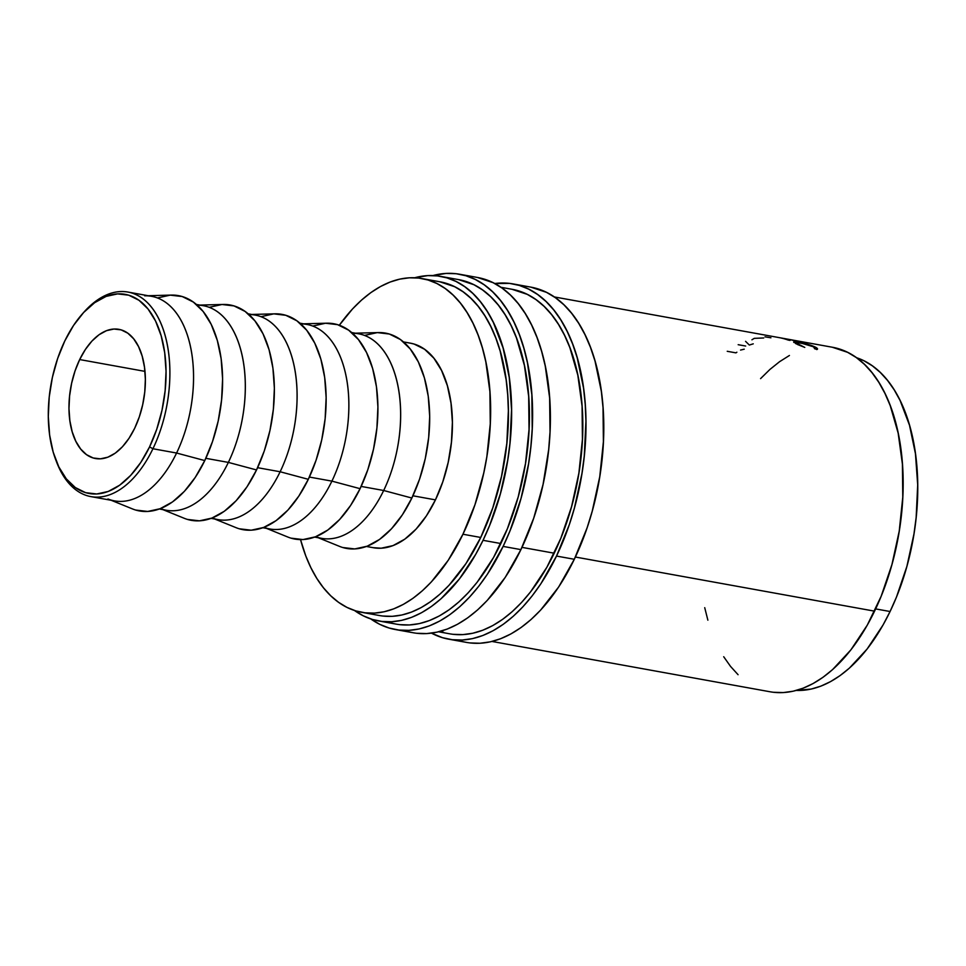 <?xml version="1.0" encoding="UTF-8"?>
<svg xmlns="http://www.w3.org/2000/svg" width="966" height="966" viewBox="0 0 966 966"><rect width="100%" height="100%" fill="white"/><g stroke="black" fill="none" stroke-linecap="round" stroke-linejoin="round"><path stroke-width="1.45" d="M144.695 295.813A103.942 58.503 100.3 0 1 190.749 348.026A103.942 58.503 100.3 0 1 176.585 453.03L152.93 448.743A103.942 58.503 -79.7 0 0 158.581 318.442A103.942 58.503 -79.7 0 0 83.74 312.344L82.195 314.095A101.201 56.97 100.3 0 1 155.067 320.036A101.201 56.97 100.3 0 1 149.561 446.908L152.93 448.743L176.585 453.03A103.942 58.503 -79.7 0 0 151.565 296.333L127.898 292.058A103.942 58.503 100.3 0 1 152.93 448.743A103.942 58.503 100.3 0 1 90.889 496.609A103.942 58.503 100.3 0 1 56.233 461.048A103.942 58.503 -79.7 0 0 56.632 462.134A103.942 58.503 -79.7 0 0 152.93 448.743L149.561 446.908L140.77 462.46L130.688 475.381L119.699 485.174L108.24 491.452L96.733 493.988L85.624 492.672L75.348 487.564L66.304 478.858L58.817 466.892L53.19 452.124L49.64 435.111L48.3 416.515L49.218 397.062L52.369 377.477L57.634 358.531L64.794 340.95A101.201 56.97 100.3 0 1 82.195 314.095M470.044 642.933L480.09 643.247L490.305 641.835L500.605 638.731L510.893 633.938L521.06 627.526L531.01 619.544L540.646 610.065L558.638 587.026L574.311 559.278A180.521 101.623 -79.7 0 0 530.841 287.131L513.055 283.907A180.521 101.623 100.3 0 1 556.513 556.066L574.311 559.278L587.074 527.907L592.218 511.231L599.753 476.709L603.4 441.716L603.025 407.616L601.335 391.315L594.996 360.97L590.419 347.229L584.961 334.622L578.67 323.272L571.618 313.274L563.854 304.737L555.462 297.745L546.527 292.36L530.732 287.107M457.787 640.096A180.521 101.623 -79.7 0 0 466.566 642.414A180.521 101.623 -79.7 0 0 574.311 559.278L556.513 556.066L569.288 524.695L574.42 508.019L581.955 473.485L584.273 455.964L585.927 421.261L585.227 404.404L583.536 388.09L577.197 357.758L572.621 344.017L567.163 331.398L560.884 320.048L553.82 310.05L546.056 301.525L537.664 294.533L528.728 289.148L519.334 285.417L509.565 283.388L494.737 283.533A180.521 101.623 100.3 0 1 513.055 283.907M416.648 633.273L426.694 633.587L436.91 632.175L447.222 629.071L457.498 624.278L467.665 617.866L477.627 609.884L487.262 600.405L505.242 577.366L520.915 549.618A180.521 101.623 -79.7 0 0 477.458 277.471L459.659 274.247A180.521 101.623 100.3 0 1 503.117 546.406L520.915 549.618L533.691 518.247L543.061 484.449L548.688 449.528L550.016 432.056L549.642 397.956L545.259 366.054L541.612 351.31L537.036 337.569L531.578 324.962L525.287 313.612L518.223 303.614L510.459 295.077L502.079 288.085L493.143 282.7L477.349 277.447M404.404 630.436A180.521 101.623 -79.7 0 0 413.17 632.754A180.521 101.623 -79.7 0 0 520.915 549.618L503.117 546.406L509.903 531.095L521.036 498.359L528.559 463.825L530.889 446.304L532.218 428.844L531.843 394.744L527.46 362.83L523.813 348.098L519.237 334.357L513.779 321.738L507.488 310.388L500.424 300.39L492.672 291.865L484.28 284.873L475.344 279.488L465.95 275.757L456.181 273.728L446.135 273.414L432.913 275.564A180.521 101.623 100.3 0 1 459.659 274.247M82.967 313.238A103.942 58.503 100.3 0 1 127.898 292.058M135.651 510.048L147.665 511.461L160.102 508.72L172.491 501.934L184.373 491.356L195.265 477.385L204.768 460.577L176.585 453.03L204.768 460.577A109.412 61.583 -79.7 0 0 219.668 350.054A109.412 61.583 -79.7 0 0 171.199 295.089L148.184 295.729M197.209 305.171A103.942 58.503 100.3 0 1 242.623 357.951A103.942 58.503 100.3 0 1 228.362 462.4L205.83 458.319L228.362 462.4A103.942 58.503 -79.7 0 0 203.343 305.703L196.376 304.447M187.428 519.418L199.431 520.831L211.868 518.09L224.269 511.304L236.139 500.726L247.042 486.755L256.533 469.947L228.362 462.4L256.533 469.947A109.412 61.583 -79.7 0 0 271.434 359.412A109.412 61.583 -79.7 0 0 222.965 304.459L199.962 305.087M248.986 314.542A103.942 58.503 100.3 0 1 294.401 367.322A103.942 58.503 100.3 0 1 280.14 471.758L257.608 467.689L280.14 471.758A103.942 58.503 -79.7 0 0 255.109 315.073L248.153 313.817M239.206 528.776L251.208 530.201L263.646 527.46L276.034 520.674L287.916 510.084L298.808 496.126L308.311 479.317L280.14 471.758L308.311 479.317A109.412 61.583 -79.7 0 0 323.212 368.783A109.412 61.583 -79.7 0 0 274.742 313.829L251.728 314.457M300.752 323.912A103.942 58.503 100.3 0 1 346.178 376.692A103.942 58.503 100.3 0 1 331.906 481.128L309.374 477.059L331.906 481.128A103.942 58.503 -79.7 0 0 306.886 324.443L299.919 323.175M290.971 538.147L302.974 539.571L315.423 536.83L327.812 530.032L339.682 519.454L350.586 505.496L360.089 488.675L331.906 481.128L360.089 488.675A109.412 61.583 -79.7 0 0 374.989 378.153A109.412 61.583 -79.7 0 0 326.52 323.199L303.505 323.827M352.53 333.282A103.942 58.503 100.3 0 1 397.944 386.062A103.942 58.503 100.3 0 1 383.683 490.499L361.151 486.417L383.683 490.499A103.942 58.503 -79.7 0 0 358.652 333.801L351.696 332.546M342.749 547.517L354.751 548.93L367.189 546.201L379.59 539.402L391.459 528.825L402.351 514.854L411.854 498.045L383.683 490.499L411.854 498.045A109.412 61.583 -79.7 0 0 426.755 387.523A109.412 61.583 -79.7 0 0 378.286 332.57L355.271 333.198M373.178 547.686L381.208 548.205L393.017 545.609L404.79 539.161L416.08 529.102L426.429 515.844L435.449 499.869L412.917 495.787L435.449 499.869A103.942 58.503 -79.7 0 0 410.429 343.171L403.462 341.916M382.79 616.03L392.232 616.332L401.832 615.004L411.504 612.082L421.164 607.59L430.715 601.552L440.073 594.054L449.13 585.154L466.01 563.516L480.742 537.458A169.581 95.465 -79.7 0 0 439.916 281.794L422.118 278.582A169.581 95.465 100.3 0 1 462.943 534.234L480.742 537.458L492.745 507.983L501.547 476.238L506.824 443.43L508.37 410.816L507.718 394.985L506.124 379.662L500.183 351.165L495.884 338.257L490.752 326.411L484.847 315.749L478.206 306.355L470.925 298.337L463.04 291.768L454.648 286.709L439.808 281.782M361.731 612.323A169.581 95.465 100.3 0 1 300.535 539.62L305.763 555.873L310.895 567.718L316.8 578.38L323.429 587.763L330.722 595.78L338.607 602.349L346.999 607.409L355.826 610.91L365.003 612.818L374.434 613.108L384.033 611.792L393.717 608.858L403.377 604.366L412.929 598.34L422.275 590.842L431.331 581.943L448.224 560.292L462.943 534.234A169.581 95.465 100.3 0 1 361.731 612.323L379.529 615.547A169.581 95.465 -79.7 0 0 480.742 537.458L462.943 534.234L474.946 504.759L483.749 473.014L486.852 456.664L490.269 423.796L489.919 391.761L485.813 361.791L482.384 347.941L478.085 335.033L472.954 323.187L467.049 312.525L460.42 303.131L453.126 295.113L445.241 288.544L436.849 283.497L428.023 279.995L418.846 278.087L409.415 277.797L399.815 279.114L390.131 282.036L380.471 286.54L370.92 292.565L361.574 300.064L352.518 308.963L339.32 325.24A169.581 95.465 100.3 0 1 422.118 278.582M890.072 611.514A169.581 95.465 -79.7 0 0 856.504 357.698L863.978 360.777L872.37 365.836L880.243 372.405L887.537 380.423L894.178 389.805L900.083 400.479L909.501 425.233L915.454 453.73L917.7 484.884L916.154 517.486L913.969 533.944L906.893 566.378L896.448 597.145L890.072 611.514L875.631 608.906L890.072 611.514L883.021 625.038L867.13 649.007L849.392 668.122L840.046 675.62L830.494 681.646L820.834 686.15L811.162 689.072L796.298 690.424A169.581 95.465 -79.7 0 0 890.072 611.514M79.683 359.557L144.96 371.379L79.683 359.557A65.64 36.95 100.3 0 1 118.866 329.334A65.64 36.95 100.3 0 1 134.66 428.3A65.64 36.95 100.3 0 1 95.489 458.524A65.64 36.95 100.3 0 1 79.683 359.557L75.034 370.968L71.629 383.26L69.588 395.963L68.984 408.582L69.854 420.645L72.16 431.669L75.807 441.257L80.661 449.021L86.529 454.672L93.195 457.981L100.404 458.826L107.866 457.184L115.304 453.114L122.428 446.763L128.961 438.383L134.66 428.3L139.309 416.889L142.714 404.597L144.767 391.894L145.359 379.276L144.489 367.213L142.183 356.188L138.536 346.601L133.682 338.837L127.814 333.198L121.148 329.877L113.94 329.032L106.477 330.674L99.039 334.743L91.915 341.095L85.382 349.475L79.683 359.557M387.583 621.814A175.051 98.544 -79.7 0 0 396.35 624.145A175.051 98.544 -79.7 0 0 500.835 543.532A175.051 98.544 -79.7 0 0 458.681 279.633L440.882 276.409A175.051 98.544 100.3 0 1 483.036 540.32L500.835 543.532L483.036 540.32A175.051 98.544 100.3 0 1 378.551 620.933A175.051 98.544 100.3 0 1 354.474 610.488L363.349 615.861L372.453 619.472L381.932 621.44L391.665 621.742L401.578 620.377L411.564 617.359L421.538 612.71L431.404 606.491L441.051 598.751L459.357 579.02L475.755 554.279L483.036 540.32L489.605 525.48L500.4 493.723L507.705 460.251L509.963 443.261L511.557 409.596L509.239 377.44L503.093 348.014L493.36 322.463L487.262 311.45L480.416 301.766L472.893 293.495L464.755 286.709L456.097 281.492L446.98 277.882L437.513 275.914L427.781 275.612L414.668 277.761A175.051 98.544 100.3 0 1 440.882 276.409M438.576 631.788L449.733 633.817A175.051 98.544 -79.7 0 0 554.218 553.204L521.99 547.372L554.218 553.204A175.051 98.544 -79.7 0 0 512.077 289.293L500.907 287.276M491.972 641.448L770.083 691.777A175.051 98.544 -79.7 0 0 874.568 611.164L575.386 557.032L874.568 611.164A175.051 98.544 -79.7 0 0 832.414 347.253L554.303 296.936M781.059 338.003L799.896 341.409A175.051 98.544 100.3 0 1 806.984 343.473L805.052 343.123A175.051 98.544 -79.7 0 0 799.111 341.324L793.315 340.274A175.051 98.544 100.3 0 1 799.256 342.073L797.324 341.723A175.051 98.544 -79.7 0 0 791.383 339.923L784.138 338.619A175.051 98.544 100.3 0 1 790.079 340.406L788.147 340.056A175.051 98.544 -79.7 0 0 781.059 338.003A175.051 98.544 -79.7 0 1 788.147 340.056L790.079 340.406A175.051 98.544 -79.7 0 0 784.138 338.619L791.383 339.923A175.051 98.544 -79.7 0 1 797.324 341.723L799.256 342.073A175.051 98.544 -79.7 0 0 793.315 340.274L799.111 341.324A175.051 98.544 -79.7 0 1 805.052 343.123L806.984 343.473A175.051 98.544 -79.7 0 0 799.896 341.409L781.059 338.003M817.151 349.438L814.664 348.774L814.58 347.458L810.981 345.683L798.713 342.556L796.177 343.015L804.787 347.422L793.641 342L808.228 344.464L815.545 347.205L817.453 348.69L817.151 349.438M704.721 607.674L707.873 620.172M723.703 656.735L730.55 666.419L738.072 674.703M773.452 692.272L783.197 692.586L793.11 691.221L803.096 688.203L813.07 683.554L822.935 677.335L832.583 669.595L850.889 649.864L867.287 625.123L881.137 596.324L891.932 564.567L899.237 531.083L902.775 497.164L902.413 464.091L898.163 433.154L890.193 405.539L884.892 393.307L878.794 382.295L871.948 372.61L864.425 364.339L856.287 357.553L847.629 352.336L832.318 347.241M789.427 355.476L779.574 361.695L769.926 369.435L760.58 378.624M366.452 546.466L373.419 547.734A103.942 58.503 -79.7 0 0 435.449 499.869L442.802 481.805L448.2 462.34L451.436 442.235L452.39 422.251L451.013 403.16L447.367 385.688L441.583 370.521L433.903 358.229L424.605 349.281L414.052 344.041L410.176 343.123M318.261 537.748L339.597 546.406A109.412 61.583 -79.7 0 0 411.854 498.045L419.594 479.039L425.281 458.548L428.687 437.381L429.689 416.346L428.24 396.253L424.4 377.863L418.314 361.888L410.224 348.955L400.431 339.537L389.322 334.019L377.32 332.606L364.882 335.347M314.687 537.108L321.642 538.364A103.942 58.503 -79.7 0 0 383.683 490.499A103.942 58.503 100.3 0 1 315.725 536.71M266.495 528.378L287.82 537.036A109.412 61.583 -79.7 0 0 360.089 488.675L367.829 469.669L373.504 449.178L376.909 428.01L377.911 406.976L376.462 386.883L372.622 368.493L366.537 352.518L358.446 339.585L348.666 330.179L337.557 324.648L325.554 323.236L313.105 325.977M262.909 527.738L269.876 528.994A103.942 58.503 -79.7 0 0 331.906 481.128A103.942 58.503 100.3 0 1 263.947 527.339M214.718 519.02L236.054 527.665A109.412 61.583 -79.7 0 0 308.311 479.317L316.051 460.299L321.738 439.82L325.144 418.652L326.134 397.606L324.685 377.513L320.857 359.123L314.771 343.159L306.681 330.215L296.888 320.809L285.779 315.29L273.776 313.865L261.339 316.606M211.131 518.368L218.099 519.623A103.942 58.503 -79.7 0 0 280.14 471.758A103.942 58.503 100.3 0 1 212.17 517.969M162.94 509.65L184.277 518.307A109.412 61.583 -79.7 0 0 256.533 469.947L264.286 450.929L269.961 430.45L273.366 409.282L274.368 388.247L272.919 368.143L269.079 349.752L262.994 333.789L254.903 320.845L245.123 311.438L234.014 305.92L221.999 304.495L209.562 307.236M159.366 508.997L166.321 510.265A103.942 58.503 -79.7 0 0 228.362 462.4A103.942 58.503 100.3 0 1 160.404 508.611M111.175 500.279L132.511 508.937A109.412 61.583 -79.7 0 0 204.768 460.577L212.508 441.559L218.183 421.079L221.588 399.912L222.591 378.877L221.142 358.772L217.302 340.394L211.228 324.419L203.138 311.475L193.345 302.068L182.236 296.55L170.233 295.137L157.796 297.866M90.889 496.609L114.556 500.895A103.942 58.503 -79.7 0 0 176.585 453.03A103.942 58.503 100.3 0 1 107.938 498.975M64.794 340.95L73.573 325.397L83.656 312.477L94.644 302.696L106.103 296.405L117.611 293.881L128.719 295.185L138.995 300.293L148.052 308.999L155.526 320.966L161.153 335.745L164.703 352.747L166.043 371.342L165.126 390.795L161.974 410.381L156.721 429.327L149.561 446.908A101.201 56.97 100.3 0 1 55.799 459.949A101.201 56.97 100.3 0 1 64.794 340.95M816.693 349.571C818.081 349.185 817.695 348.388 815.545 347.205L815.232 348.267L815.545 347.205C811.211 345.152 805.777 343.546 799.256 342.387L794.088 341.807L793.919 342.471L794.088 341.807L795.755 343.63L804.787 347.422L797.518 344.524L795.936 342.616L800.222 342.809L813.541 346.818L814.664 348.774L817.514 349.088M765.024 336.844L770.928 337.786M751.922 339.79L754.265 338.354L763.732 337.967M745.571 341.348L749.326 345.043L753.251 343.836M738.169 344.693L745.68 346.045M740.56 350.066L744.243 349.173M736.877 352.216A175.051 98.544 -79.7 0 0 735.935 352.868L727.241 351.298M370.751 618.916L379.686 624.302L389.093 628.021L398.849 630.049L408.896 630.363L419.123 628.963L429.423 625.847L439.711 621.053L449.878 614.642L459.828 606.66L469.464 597.181L478.701 586.314L487.444 574.142L503.117 546.406A180.521 101.623 100.3 0 1 395.372 629.53A180.521 101.623 100.3 0 1 370.787 618.94M399.719 624.652L409.463 624.954L419.377 623.589L429.363 620.57L439.337 615.934L449.19 609.715L458.85 601.963L468.196 592.786L477.156 582.232L493.541 557.491L507.404 528.692L518.199 496.947L525.504 463.463L529.042 429.544L528.68 396.471L524.429 365.534L516.46 337.919L511.159 325.687L505.061 314.675L498.215 304.99L490.692 296.707L482.553 289.933L473.895 284.704L458.584 279.621M556.513 556.066A180.521 101.623 100.3 0 1 448.767 639.19A180.521 101.623 100.3 0 1 431.476 633.141L442.476 637.681L452.245 639.709L462.291 640.023L472.507 638.623L482.807 635.507L493.095 630.713L503.262 624.302L513.212 616.32L522.86 606.841L532.097 595.974L540.839 583.802L556.513 556.066M440.472 631.293L443.648 632.344M453.114 634.312L462.847 634.614L472.76 633.249L482.759 630.23L492.732 625.594L502.586 619.375L512.234 611.623L521.58 602.446L530.539 591.892L546.937 567.151L560.799 538.352L571.582 506.607L578.888 473.123L582.438 439.204L582.075 406.131L577.825 375.194L569.843 347.579L564.555 335.347L558.457 324.335L551.61 314.65L544.087 306.367L535.949 299.593L527.279 294.364L511.968 289.281M396.35 624.145L378.551 620.933M795.67 343.582L795.936 342.616M413.17 632.754L395.372 629.53M466.566 642.414L448.767 639.19M56.632 462.134L55.799 459.949"/></g></svg>
